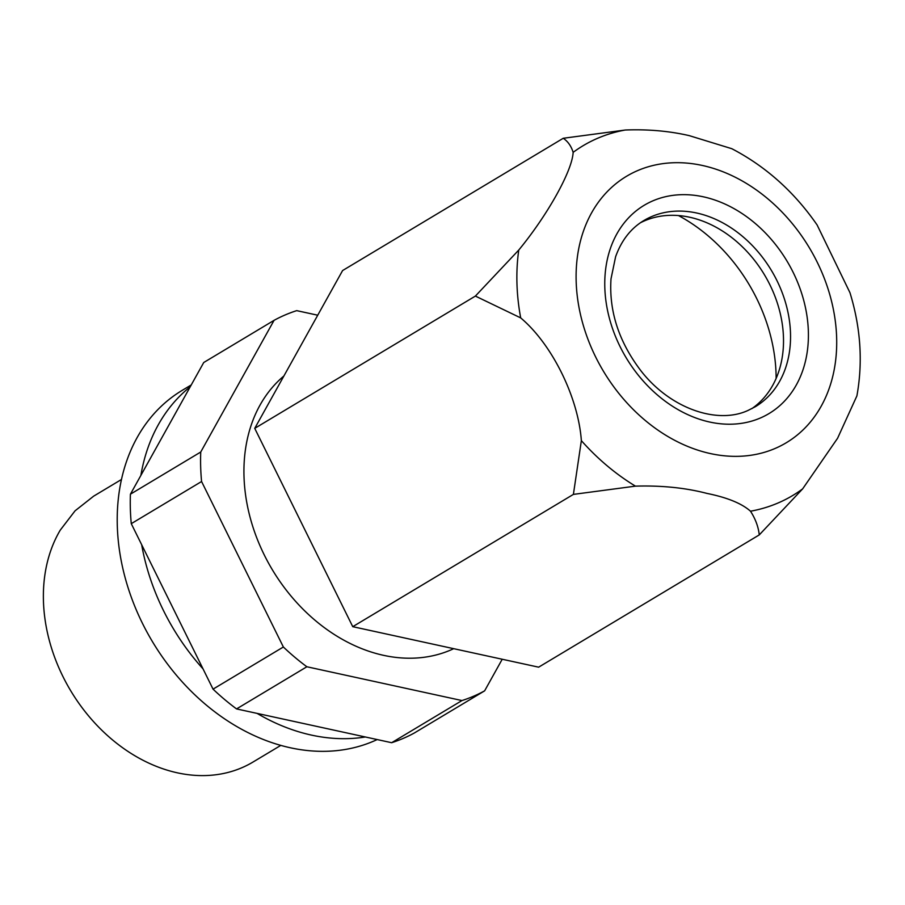 <?xml version="1.0" encoding="UTF-8"?>
<svg xmlns="http://www.w3.org/2000/svg" width="905" height="905" viewBox="0 0 905 905"><rect width="100%" height="100%" fill="white"/><g stroke="black" fill="none" stroke-linecap="round" stroke-linejoin="round"><path stroke-width="1.36" d="M502.218 659.247L484.627 690.843L414.32 733.005A213.116 164.687 59.1 0 1 391.65 742.711L461.969 700.561A213.116 164.687 59.1 0 0 484.627 690.843M317.734 315.212L296.716 310.641A213.116 164.687 59.1 0 0 274.057 320.347L203.738 362.509L130.422 494.187A213.116 164.687 59.1 0 0 131.27 523.667L213.048 689.146A213.116 164.687 59.1 0 0 236.556 708.92L391.65 742.711M130.422 494.187L200.74 452.025L274.057 320.347M200.74 452.025A213.116 164.687 59.1 0 0 201.577 481.517L283.367 646.996A213.116 164.687 59.1 0 0 306.863 666.759L461.969 700.561M283.91 375.971A161.452 124.754 59.1 0 0 261.522 402.499A161.452 124.754 59.1 0 0 286.772 590.784A161.452 124.754 59.1 0 0 453.71 648.67M236.556 708.92L306.863 666.759M213.048 689.146L283.367 646.996M131.27 523.667L201.577 481.517M121.44 479.503L93.679 496.144L75.058 510.827L60.262 530.115A154.993 119.765 59.1 0 0 88.294 715.572A154.993 119.765 59.1 0 0 253.061 762.01L280.833 745.369M352.746 626.679L573.397 494.39L635.446 486.143C661.578 485.374 685.413 487.795 706.941 493.406C727.281 497.535 741.806 503.463 750.505 511.212C755.449 518.904 758.379 526.801 759.272 534.9L538.633 667.177L352.746 626.679L254.735 428.359L475.385 296.082L520.692 317.893A203.897 157.549 -120.9 0 1 518.757 250.052C547.876 214.632 572.254 170.796 573.148 152.357C571.225 146.135 567.921 141.44 563.249 138.273L342.599 270.55L254.735 428.359M635.446 486.143A203.897 157.549 -120.9 0 1 581.361 440.644L573.397 494.39M581.361 440.644C578.284 397.363 552.016 344.183 520.692 317.893M573.148 152.357A203.897 157.549 -120.9 0 1 625.298 130.015C647.923 129.144 669.225 131.021 689.203 135.626L731.817 148.703C765.777 166.418 794.205 191.837 817.113 224.972L849.965 292.7C860.7 327.667 863.008 362.057 856.899 395.892L837.577 438.269L802.644 488.87L759.272 534.9M518.757 250.052L475.385 296.082M625.298 130.015L563.249 138.273M678.479 215.571A154.993 119.765 -120.9 0 1 776.128 378.471M640.401 222.777A108.498 83.837 -120.9 0 1 644.564 220.82A108.498 83.837 -120.9 0 1 765.935 277.326A108.498 83.837 -120.9 0 1 751.829 408.653M190.22 386.786A200.197 154.698 59.1 0 0 140.875 475.419M141.666 544.708A200.197 154.698 59.1 0 0 203.048 668.908M257.088 713.389A200.197 154.698 59.1 0 0 365.349 736.987M191.249 384.942L182.177 390.372A200.197 154.698 59.1 0 0 147.232 632.538A200.197 154.698 59.1 0 0 373.629 741.161L377.204 739.566M802.644 488.87A203.897 157.549 -120.9 0 1 750.505 511.212M699.226 164.823A155.343 120.037 -120.9 0 1 836.514 334.488A155.343 120.037 -120.9 0 1 713.581 454.22A155.343 120.037 -120.9 0 1 576.293 284.543A155.343 120.037 -120.9 0 1 699.226 164.823M760.268 418.042A121.417 93.815 -120.9 0 1 620.038 346.536A121.417 93.815 -120.9 0 1 652.912 200.831A121.417 93.815 -120.9 0 1 793.142 272.348A121.417 93.815 -120.9 0 1 760.268 418.042M651.589 216.6A108.498 83.837 -120.9 0 1 774.284 275.471A108.498 83.837 -120.9 0 1 755.347 406.707L748.141 410.384C717.801 424.626 670.424 409.06 640.706 370.507C618.794 341.581 608.895 311.037 611.011 278.864L615.604 256.737C621.464 240.402 630.842 228.354 643.772 220.605A108.498 83.837 -120.9 0 1 651.589 216.6"/></g></svg>
